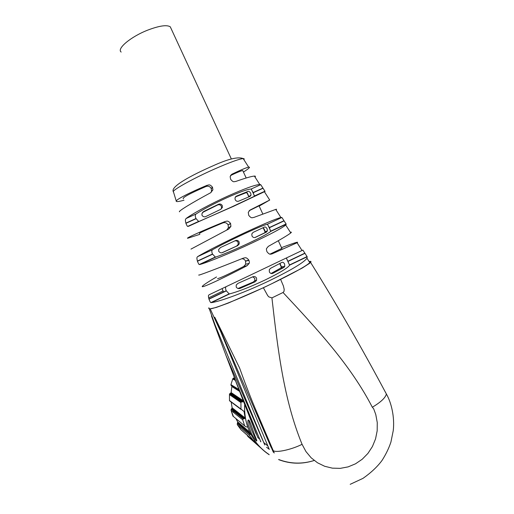 <?xml version="1.0" encoding="UTF-8"?>
<svg xmlns="http://www.w3.org/2000/svg" width="514" height="514" viewBox="0 0 514 514"><rect width="100%" height="100%" fill="white"/><g stroke="black" fill="none" stroke-linecap="round" stroke-linejoin="round"><path stroke-width="0.77" d="M248.146 424.603L251.481 433.694C253.518 437.298 255.098 439.624 256.229 440.684L256.37 440.813C257.026 441.391 256.923 440.639 256.056 438.558L255.477 437.086C253.196 431.696 250.363 421.827 248.956 420.246L248.75 420.041C248.031 419.617 247.748 420.6 247.909 422.996L248.146 424.603M260.778 441.577L259.698 439.136L257.899 437.626L253.126 426.093M248.795 420.079L249.136 422.489C250.26 427.397 254.61 437.632 256.608 440.042M256.178 434.028L253.428 427.005M262.827 440.511L226.064 355.649L236.279 382.532L259.698 439.136M236.279 382.532L256.531 434.266M253.614 427.301L234.011 376.955M253.633 427.352L256.19 433.855M208.922 307.802L208.658 308.227L209.249 308.747L215.392 325.76L211.447 315.879L214.936 325.709L226.064 355.649M215.392 325.76L264.774 444.97M271.122 447.405L214.775 317.26L267.845 445.972L263.676 442.47M219.819 329.853L210.168 308.805C214.948 308.818 244.6 296.848 271.983 283.612L263.38 287.75L267.653 295.531L268.803 296.874L271.925 297.889C277.682 348.408 283.612 399.346 302.078 444.327C290.866 449.962 274.842 453.2 273.075 450.36L272.227 449.647L273.384 452.275M209.044 308.207L209.249 308.747L210.168 308.805M268.97 448.536L267.845 445.972M214.775 317.26L239.627 368.063C244.799 382.544 249.92 395.844 254.995 407.968L274.238 453.001M210.181 308.805L216.233 307.449L228.28 303.067L263.38 287.75M270.319 280.271C246.752 291.65 220.333 301.545 211.376 302.618L210.991 302.553C210.721 302.939 210.053 301.808 208.973 299.167L208.909 298.975C207.913 294.651 208.729 295.55 209.018 294.818L302.887 250.106L307.173 256.769L306.993 258.253C303.697 262.583 291.47 269.921 270.319 280.271M251.757 243.116C230.979 252.862 208.029 262.281 199.869 264.511L199.381 264.466C199.124 264.851 198.475 263.785 197.434 261.266L197.376 261.073C196.38 256.627 197.222 257.533 197.517 256.698C204.88 252.13 226.25 241.272 246.219 232.02C264.729 223.487 276.294 218.649 280.907 217.506L281.89 217.48L286.208 224.175L285.72 225.023C282.18 228.055 270.859 234.082 251.757 243.116M233.407 206.371L187.796 226.353C187.559 226.745 186.929 225.742 185.914 223.333L185.856 223.134C184.867 218.591 185.734 219.459 186.055 218.534C192.75 213.503 210.971 203.692 228.19 195.93C244.664 188.587 255.188 184.777 259.769 184.494L260.726 184.68L265.076 191.414L233.407 206.371M198.879 274.964C196.644 276.365 216.606 268.861 243.373 258.112C244.87 258.124 245.827 256.435 248.827 260.123L248.917 260.315C249.431 262.082 249.502 263.11 249.123 263.399L247.138 265.667C220.834 279.481 200.319 288.791 202.343 286.298C203.242 285.084 207.977 281.968 216.548 276.956M199.869 234.326L187.649 238.271C185.432 238.4 202.015 230.902 225.126 221.495C226.623 221.502 227.548 219.793 230.548 223.449L230.927 226.366L228.846 228.961L190.97 249.11M183.999 200.229C179.669 201.424 177.131 201.829 176.386 201.443C174.259 200.601 187.616 193.425 207.071 185.303C208.568 185.303 209.468 183.575 212.468 187.199L212.905 189.814L210.753 192.686C191.337 203.107 177.523 211.672 179.553 211.794M309.023 261.42C310.469 261.279 310.732 261.697 309.813 262.66C305.946 266.233 293.34 273.217 271.983 283.612L302.123 268.122L309.659 263.271L311.015 261.902L310.739 261.285M275.947 209.757C276.905 209.23 276.834 209.108 275.722 209.41L253.749 217.473C252.406 217.3 251.86 219.163 248.718 215.321L248.281 212.327L250.016 210.072L269.721 200.036L259.172 206.101M255.008 177.054C255.715 176.36 255.509 176.032 254.385 176.077C251.725 176.238 245.48 178.043 235.63 181.5C234.281 181.262 233.825 183.157 230.625 179.283L230.143 176.604L231.942 174.188C240.777 169.954 246.347 167.609 248.66 167.14C250.729 166.844 248.994 168.483 243.45 172.061M281.499 247.645C294.207 242.891 299.399 241.265 297.073 242.756L272.06 253.871C270.737 253.762 270.075 255.567 267.01 251.77L266.914 251.584C266.361 249.765 266.271 248.712 266.644 248.41L268.295 246.379C280.869 239.376 288.367 234.892 290.783 232.938C291.701 232.174 291.566 231.962 290.384 232.309M302.078 444.327L305.965 451.575L311.169 457.807L317.491 462.773L324.649 466.269L332.352 468.151L340.281 468.357L348.106 466.885L355.515 463.808L362.203 459.259L367.915 453.425L372.419 446.544L375.548 438.905L377.18 430.803L377.257 422.559L375.773 414.509L373.672 408.784L372.322 407.242C350.587 365.094 317.234 329.146 283.034 292.498L283.979 291.496L284.203 289.395L283.4 285.951L280.644 279.443M270.409 445.246L270.036 444.944M254.995 407.968L272.227 449.647M271.925 297.889L283.034 292.498M286.414 258.028L289.6 265.192C287.744 267.98 279.667 272.87 265.372 279.86C250.479 286.87 238.58 291.534 229.681 293.854L229.141 293.867L226.224 290.706C225.408 288.868 225.338 287.557 226.012 286.78M269.349 227.535L270.672 231.435C268.302 233.478 260.707 237.526 247.883 243.585C234.654 249.714 224.02 254.179 216.002 256.974L215.308 257.026L212.481 254.032C211.562 251.879 211.607 250.427 212.61 249.682C220.005 245.531 230.311 240.366 243.527 234.178C256.415 228.242 264.35 224.926 267.344 224.239L269.349 227.535L283.889 220.763M253.177 192.532L254.43 196.264L231.049 207.245L199.426 221.335L198.629 221.412L195.975 218.534C195.044 216.362 195.063 214.858 196.02 214.017C203.178 209.314 213.4 203.91 226.68 197.813C239.665 192.024 247.799 189.101 251.095 189.043L253.177 192.532L262.943 188.092M222.106 288.63L223.545 291.984M241.843 258.728C243.507 258.78 244.728 259.544 245.512 261.016L245.698 264.247L243.668 266.49C229.366 273.821 220.654 277.881 217.538 278.684M199.509 233.562C198.449 233.369 206.204 229.829 222.787 222.941C225.048 222.17 226.815 222.819 228.081 224.875L230.548 223.449M230.638 223.641L228.081 224.875M228.171 225.061L228.377 227.786L226.732 230.079M183.35 198.834C181.905 197.813 189.415 193.714 205.896 186.537C208.157 185.747 209.918 186.383 211.19 188.452L212.468 187.199M210.926 192.589L211.556 191.099L211.19 188.452M267.601 224.361L270.737 231.146L286.073 223.976M249.142 210.727L259.05 205.851M230.535 175.512C237.262 172.338 241.336 170.687 242.756 170.558L242.981 171.046M281.852 248.416L270.081 254.089M272.793 273.332C271.373 273.872 270.236 273.422 269.368 271.977L269.291 269.715L270.493 268.359L281.711 262.493C282.668 261.934 283.619 262.416 284.57 263.945L284.82 266.239L283.979 267.402L272.793 273.332L271.411 273.557M256.557 278.1C255.683 276.654 254.436 276.217 252.824 276.789L237.976 283.355L236.241 284.974L236.202 287.05C237.352 288.56 238.708 288.984 240.276 288.315L255.143 281.781L256.582 280.323L256.557 278.1M262.718 227.888L263.676 228.357L264.588 229.854L265.166 231.724L264.659 232.816L266.573 232.039L267.434 230.792L267.119 228.775C266.136 227.201 265.205 226.655 264.312 227.137L253.106 232.399L251.815 233.934L251.969 235.958C252.837 237.404 253.98 237.873 255.407 237.372L255.143 237.474M266.573 232.039L255.407 237.372M239.126 241.946C238.245 240.494 236.999 240.057 235.393 240.642L220.525 247.51L218.675 249.463L218.726 251.327C219.947 252.83 221.309 253.209 222.825 252.458L237.706 245.634L239.235 243.925L239.126 241.946M250.716 193.27C249.72 191.658 248.757 191.054 247.825 191.459L236.344 196.187L234.988 197.877L235.187 199.695C236.061 201.154 237.217 201.642 238.657 201.173L250.093 196.374L251.044 195.069L250.716 193.27M222.26 205.568C221.38 204.116 220.133 203.679 218.527 204.27L203.769 211.447L201.899 213.708L202.034 215.398C203.242 216.889 204.591 217.223 206.075 216.413L220.847 209.275L222.433 207.354L222.26 205.568M271.116 273.493L280.901 267.961L281.299 266.49L279.969 263.457M255.143 281.781L253.351 282.006L254.803 280.56L254.79 278.363L252.727 276.834M253.351 282.006L238.021 288.482M264.659 232.816L254.848 237.552M237.706 245.634L236.665 246.039L238.207 244.343L238.098 242.37C237.327 241.053 236.209 240.578 234.737 240.944M236.665 246.039L222.054 252.715M248.943 196.823L247.472 193.277L246.116 192.692L235.431 196.907M220.859 209.275L221.528 208.035L221.354 206.255C220.455 204.797 219.215 204.373 217.628 204.983L202.51 212.488M240.102 288.328L239.627 288.515M121.163 52.055C116.447 48.836 130.691 36.757 147.698 30.133C159.282 25.739 166.806 24.633 170.282 26.818L171.143 28.688M243.173 401.839L243.173 400.92M243.977 418.332L243.334 416.552M240.803 400.297L240.841 399.102M236.08 388.623L235.984 389.124M235.296 395.369L235.258 396.519M235.251 397.097L235.251 397.804M237.686 412.157L238.31 413.866M238.792 415.061L238.984 415.518M247.24 435.21L247.857 436.47L260.784 447.932M254.912 441.102L253.306 440.562L241.021 429.723M240.886 429.601L237.25 424.577L237.686 421.898L235.875 418.531M233.388 416.456L231.004 410.153L232.129 407.82L231.197 402.115M241.105 409.472L229.495 400.753L229.462 394.379L231.133 392.574L231.891 386.02M239.171 390.537L231.159 385.564L230.902 384.774L232.81 378.632L234.442 378.092M253.306 440.562L249.579 435.461L237.449 424.905M237.616 422.868L250.806 434.15L250.035 434.433L249.579 435.461M247.793 427.128L245.93 426.761L244.683 425.888L242.704 419.797L231.101 410.468M243.507 401.781L241.304 401.974L240.931 402.584L240.97 409.048L244.066 411.483L245.101 417.933L244.664 418.627L243.238 418.904L242.704 419.797M269.381 449.39L266.548 447.244M260.887 441.822L260.399 441.263M269.214 454.749C260.816 449.178 254.398 441.732 249.965 432.409C245.975 423.742 244.227 414.573 244.722 404.897M278.627 459.477C290.339 463.936 302.206 464.264 314.215 460.467C302.296 464.341 290.487 464.071 278.794 459.683M243.874 159.661C244.471 158.922 244.246 158.563 243.186 158.588C239.126 158.967 229.636 162.418 214.717 168.952C192.063 178.936 170.494 191.137 173.494 191.998L176.251 201.013M372.322 407.242C380.778 402.186 385.461 397.778 386.374 394.007L385.371 392.053M289.607 265.173L307.173 256.769M211.376 302.618L229.681 293.854M208.973 299.167L226.308 290.892M226.224 290.706L208.909 298.975M297.073 242.756L302.046 250.524L302.887 250.106M199.869 264.511L216.002 256.974M270.672 231.435L286.208 224.175M197.434 261.266L212.571 254.218M212.481 254.032L197.376 261.073M197.517 256.698L212.61 249.682M267.344 224.239L281.89 217.48M188.4 226.359L199.426 221.335M254.43 196.264L265.076 191.414M185.914 223.333L196.059 218.72M185.856 223.134L195.975 218.534M186.055 218.534L196.02 214.017M251.095 189.043L260.726 184.68M223.063 290.969L208.626 297.857M245.512 261.016L248.827 260.123M245.602 261.208L248.917 260.315M243.668 266.49L247.138 265.667M222.787 222.941L225.126 221.495M205.896 186.537L207.071 185.303M211.28 188.638L212.565 187.385M253.261 192.711L263.052 188.259M269.432 227.721L283.998 220.93M288.091 261.17L304.686 253.248M288.174 261.356L304.796 253.415M231.942 174.188L230.548 175.486M272.06 253.871L271.186 254.109M280.901 267.961L283.979 267.402M238.136 288.508L240.276 288.315M222.408 252.618L222.825 252.458M246.116 192.692L247.825 191.459M236.344 196.187L235.502 196.817M218.527 204.27L217.628 204.983M202.542 212.468L203.769 211.447M233.889 412.71L233.247 410.66M231.409 393.897L231.486 392.812M232.354 386.856L232.457 386.374M256.685 443.293L254.115 441.025M250.035 434.433L237.25 423.42M249.875 432.229L237.686 421.898M244.683 425.888L232.932 416.077M243.533 418.826L231.281 409.099M244.426 418.692L231.775 408.72M245.101 417.933L232.129 407.82M244.066 411.483L242.576 410.384M240.97 409.048L229.514 400.567M240.931 402.584L229.482 394.617M242.107 401.794L229.976 393.486M243.064 401.839L230.535 393.306M243.038 400.579L231.133 392.574M239.46 391.295L232.013 386.644M238.747 389.426L230.972 384.652M235.322 380.418L232.733 378.959M234.731 378.863L233.459 378.156M234.596 378.51L234.018 378.188M249.875 432.216C245.878 423.555 244.137 414.387 244.651 404.717M268.957 454.44C260.688 448.908 254.359 441.558 249.965 432.409M256.737 440.466L256.229 440.684M173.34 191.651C170.166 186.672 191.549 175.21 212.712 165.958C227.978 158.974 238.136 156.519 243.186 158.588L248.66 167.14M254.385 176.077L259.769 184.494M264.447 191.799L269.721 200.036M275.722 209.41L280.907 217.506M285.72 225.023L290.783 232.938M306.993 258.253L309.813 262.66M310.591 262.442C336.805 304.506 362.068 348.363 386.374 394.007C391.379 402.584 394.803 417.169 393.249 430.629L390.929 442.034C388.918 448.137 385.956 454.273 382.031 460.448C377.417 466.706 371.076 472.674 363.006 478.354L350.201 484.316M210.991 302.553L229.141 293.867M199.381 264.466L215.308 257.026M187.796 226.353L198.629 221.412M245.698 264.247L249.123 263.399M228.377 227.786L230.927 226.366M211.556 191.099L212.905 189.814M254.514 195.95L264.967 191.182M289.62 264.922L307.025 256.595M289.6 265.192L286.317 258.073M251.372 189.216L254.514 196.027M223.519 291.926L222.703 290.172M259.011 205.761L262.815 213.997M242.756 170.558L246.187 177.998M281.961 248.647L278.305 240.725M281.338 266.888L284.82 266.239M256.576 280.323L254.803 280.56M265.166 231.724L267.434 230.792M239.235 243.932L238.207 244.343M248.949 196.496L251.038 195.069M222.433 207.36L221.528 208.035M281.331 267.113L279.706 263.598M265.147 232.097L263.264 228.017M248.86 196.856L247.022 192.878M231.345 158.954L170.282 26.818M232.996 416.25L231.043 410.3M229.495 400.753L229.462 394.379M230.902 384.774L232.752 378.837M243.238 418.904L231.133 409.272M244.664 418.627L231.91 408.598M241.304 401.974L229.565 393.878M243.385 401.473L230.934 393.043M235.142 379.942L232.81 378.632"/></g></svg>
